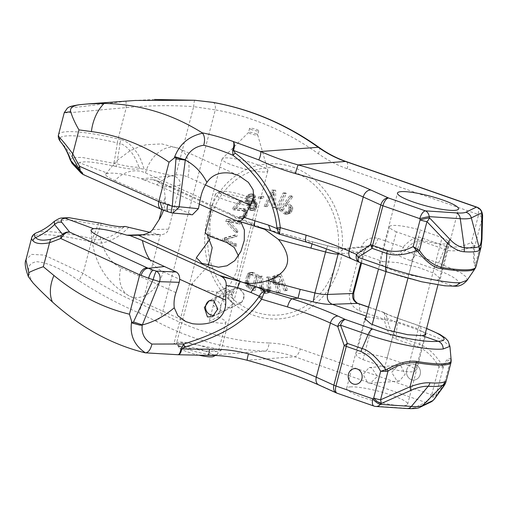 <?xml version="1.0" encoding="UTF-8"?>
<svg xmlns="http://www.w3.org/2000/svg" width="508" height="508" viewBox="0 0 508 508"><rect width="100%" height="100%" fill="white"/><g stroke="black" fill="none" stroke-linecap="round" stroke-linejoin="round"><path stroke-width="0.38" stroke-dasharray="2.54 1.91" d="M236.442 304.171A7.88 7.626 -115.9 0 0 243.84 294.697A7.88 7.626 -115.9 0 0 232.937 289.249A7.88 7.626 -115.9 0 0 236.442 304.171M209.417 300.66A7.88 7.626 64.1 0 1 220.688 305.924A7.88 7.626 64.1 0 1 214.541 315.309M406.743 369.843A7.88 6.985 -94.2 0 0 414.026 380.048A7.88 6.985 -94.2 0 0 420.16 374.523A7.88 6.985 -94.2 0 0 412.877 364.325A7.88 6.985 -94.2 0 0 406.743 369.843M249.879 197.796A18.129 3.01 -165.4 0 1 254.146 200.546A18.129 3.01 -165.4 0 1 243.973 201.193A18.129 3.01 -165.4 0 1 223.577 195.262A18.129 3.01 -165.4 0 1 219.564 191.535A18.129 3.01 -165.4 0 1 232.283 192.399A18.129 3.01 -165.4 0 1 249.879 197.796M220.51 198.05A21.279 3.531 14.6 0 0 242.83 204.718A21.279 3.531 14.6 0 0 256.54 204.902A21.279 3.531 14.6 0 0 256.394 204.248A21.279 3.531 14.6 0 0 251.377 201.022A21.279 3.531 14.6 0 0 230.727 194.691A21.279 3.531 14.6 0 0 215.798 193.675A21.279 3.531 14.6 0 0 215.354 194.177A21.279 3.531 14.6 0 0 220.51 198.05M217.938 317.151A21.279 3.531 -165.4 0 1 220.815 318.351A21.279 3.531 -165.4 0 1 225.977 322.231A21.279 3.531 -165.4 0 1 209.156 321.405L217.938 317.151L225.387 288.569L216.599 292.83L209.156 321.405M212.592 349.942A21.279 3.531 14.6 0 0 190.265 343.275A21.279 3.531 14.6 0 0 176.562 343.09A21.279 3.531 14.6 0 0 176.708 343.745A21.279 3.531 14.6 0 0 181.718 346.97A21.279 3.531 14.6 0 0 202.374 353.308A21.279 3.531 14.6 0 0 217.303 354.317A21.279 3.531 14.6 0 0 217.748 353.822A21.279 3.531 14.6 0 0 212.592 349.942M238.487 255.93L236.95 271.139L229.4 285.985L217.272 292.132L203.498 289.998A21.279 3.531 -165.4 0 1 197.193 287.553A21.279 3.531 -165.4 0 1 193.18 285.331L192.132 283.331L208.388 265.64M207.226 234.683L205.276 232.861M216.599 292.83A21.279 3.531 14.6 0 0 233.42 293.649A21.279 3.531 14.6 0 0 228.263 289.776A21.279 3.531 14.6 0 0 225.387 288.569M213.531 356.457A18.129 3.01 14.6 0 0 209.518 352.73A18.129 3.01 14.6 0 0 189.128 346.805A18.129 3.01 14.6 0 0 178.949 347.453A18.129 3.01 14.6 0 0 183.223 350.202A18.129 3.01 14.6 0 0 199.314 355.27M393.954 331.864L384.74 367.233A27.584 4.578 14.6 0 0 415.627 370.573A27.584 4.578 14.6 0 0 408.775 365.474L442.081 237.611A27.584 4.578 -165.4 0 1 448.932 242.716A27.584 4.578 -165.4 0 1 418.046 239.37L407.886 278.371M385.991 271.596L396.354 231.807L418.046 239.37M396.354 231.807A27.584 4.578 -165.4 0 1 389.503 226.701A27.584 4.578 -165.4 0 1 420.389 230.048L442.081 237.611M408.775 365.474L387.09 357.905L420.389 230.048M387.09 357.905A27.584 4.578 14.6 0 0 356.197 354.559A27.584 4.578 14.6 0 0 363.055 359.664L372.205 324.536M363.055 359.664L384.74 367.233M31.68 237.757A66.205 10.992 -165.4 0 1 91.249 241.992L83.083 273.336L44.247 255.06L31.566 254.375L25.933 259.817M477.037 207.207A7.88 3.41 -70.8 0 1 478.079 214.382L347.212 168.726A133.985 118.739 85.8 0 1 318.237 153.651A301.066 266.808 -94.2 0 0 215.284 109.868L162.211 313.62L142.069 304.705A408.445 400.19 160.2 0 1 83.083 273.336C80.88 276.701 79.591 279.209 79.235 280.861C61.525 268.846 47.371 262.465 36.773 261.715C27.261 263.157 25.971 270.186 32.925 282.804M70.225 159.957L72.72 157.601L81.89 157.391L116.611 163.824A7.88 0.845 -75.8 0 0 116.129 166.497C128.022 169.062 135.998 169.755 140.049 168.573L144.12 169.151L175.431 176.619C179.286 178.899 180.791 181.839 179.953 185.452L168.573 229.146C167.5 232.721 164.738 234.575 160.299 234.709L149.473 232.277M129.819 235.496L160.82 234.709L160.299 234.709L142.069 304.705C140.284 308.769 139.376 311.563 139.338 313.087C118.167 303.892 98.133 293.154 79.235 280.861M36.57 232.747A64.332 10.681 -165.4 0 1 92.31 238.747L95.04 239.401C98.552 240.125 102.419 239.662 106.648 238.017C112.446 235.534 114.802 234.785 123.254 227.527C118.783 228.327 111.239 227.552 100.622 225.196L69.132 219.824L54.286 221.367M101.327 223.323A7.88 0.819 103 0 0 100.622 225.196A63.049 7.036 103.5 0 1 95.04 239.401A4.731 0.527 -76.5 0 0 93.98 242.646C98.152 243.548 102.603 243.18 107.321 241.548C115.856 238.106 119.088 236.696 129.019 227.127M155.664 320.993A308.947 273.793 -94.2 0 0 265.163 351.123A7.88 3.632 -87.8 0 0 268.916 342.983A301.066 266.808 -94.2 0 1 162.211 313.62A7.88 3.181 -61.8 0 1 155.664 320.993L139.338 313.087M268.916 342.983A133.985 118.739 85.8 0 1 300.266 348.958A7.88 3.41 -70.8 0 1 294.665 356.743L247.345 360.21C234.956 356.934 221.691 355.314 207.55 355.34L177.959 354.736M144.875 352.743L178.003 354.736M180.003 346.805L205.657 351.053L216.643 351.345L221.018 350.628L214.763 348.355L189.281 343.338L178.543 342.297L174.06 343.319L180.003 346.805M143.758 179.851L156.94 184.887A49.651 34.004 95.5 0 1 187.827 177.013A29.159 20.688 114.4 0 0 178.702 148.412A29.159 20.688 114.4 0 0 173.926 147.149A29.159 20.688 114.4 0 0 145.523 172.942A49.651 34.004 -84.5 0 0 114.84 180.607C107.994 177.476 104.946 175.33 105.689 174.168L107.906 173.304C115.018 172.523 126.225 174.339 141.522 178.759L143.758 179.851L152.87 179.584L157.188 180.638L163.779 186.976L165.144 196.494A29.159 20.688 -65.6 0 1 163.468 210.204M209.868 239.3L210.166 204.711L228.225 212.801L240.881 221.869M280.264 234.448L271.374 230.734L266.04 229.14L312.699 241.802L270.637 230.594M156.94 184.887L199.339 204.089M240.284 221.691L235.433 220.237M105.689 174.168L105.321 174.034L105.689 174.168M161.76 209.512L165.144 196.494M213.023 102.375A7.88 3.562 -79.9 0 1 215.284 109.868L193.662 106.623L175.431 176.619M350.298 386.912A31.528 5.232 -165.4 0 1 385.286 393.129A31.528 5.232 -165.4 0 1 407.645 404.222A31.528 5.232 -165.4 0 1 403.974 405.638A31.528 5.232 -165.4 0 1 368.979 399.421A31.528 5.232 -165.4 0 1 346.627 388.328A31.528 5.232 -165.4 0 1 350.298 386.912M300.266 348.958L431.133 394.614A7.88 3.41 -70.8 0 1 425.533 402.4A7.88 7.626 -115.9 0 0 430.93 401.974M442.938 365.138C446.957 359.22 449.51 357.143 450.602 358.902A3.15 3.054 -33.7 0 1 450.533 360.121C448.755 359.194 446.361 361.486 443.363 366.998L438.918 367.043C434.01 357.886 427.463 351.295 419.278 347.256A7.88 3.41 -70.8 0 0 419.754 344.31A126.105 54.54 -70.8 0 1 420.929 330.867L397.447 322.675L387.604 318.516C388.353 326.65 391.243 332.518 396.272 336.118L419.754 344.31C427.558 347.199 435.121 354.254 442.443 365.487L442.938 365.138L443.363 366.998L435.877 395.757A7.88 1.308 14.6 0 0 431.959 393.77A7.88 2.87 -135.7 0 1 434.067 399.402M375.983 406.476A7.88 5.867 93.8 0 1 374.548 406.133A7.88 3.41 -70.8 0 1 373.913 406.051M365.83 317.583L368.516 316.954L366.205 316.147M367.811 382.905L370.465 383.235L377.349 376.384L371.729 367.862L369.183 367.525L363.08 374.421L367.811 382.905M425.336 333.305L416.23 328.212L400.526 322.834L368.516 316.954M400.825 365.735L405.194 374.174L399.313 381.121L396.907 380.771L391.643 372.396L398.297 365.392L400.825 365.735M358.178 303.447A7.88 3.41 -70.8 0 1 359.22 310.623C351.295 306.889 348.132 300.311 349.72 290.894A7.88 1.308 -165.4 0 1 353.708 293.148M481.133 246.774L481.647 240.659L475.348 264.833C474.224 261.398 474.04 255.245 474.79 246.361L473.596 247.44L473.431 246.52C460.204 251.174 450.571 252.082 444.519 249.257L421.03 241.065C415.1 240.919 409.861 244.075 405.314 250.527A7.88 2.756 41.4 0 0 403.035 247.104A7.88 3.41 -70.8 0 1 397.497 254.889C400.469 256.686 404.724 258.566 410.274 260.509L433.756 268.7A7.88 3.41 109.2 0 0 438.595 263.049A126.105 54.54 -70.8 0 1 444.519 249.257A7.88 3.41 109.2 0 0 445.586 246.266L422.104 238.074C417.151 235.814 410.801 238.824 403.035 247.104L378.041 238.385C369.659 236.43 363.874 239.884 360.699 248.749A7.88 1.308 -165.4 0 1 364.687 250.996A7.88 1.308 -165.4 0 1 363.766 251.352L360.788 262.801M445.586 246.266C454.33 248.133 462.934 246.825 471.405 242.335L474.459 245.256L473.431 246.52L471.405 242.335L478.365 215.614A7.88 1.308 -165.4 0 1 482.283 217.602A7.88 5.74 1.6 0 0 482.6 216.097M359.22 310.623L384.219 319.341A7.88 0.444 -10.4 0 0 387.604 318.516L384.461 312.763L382.6 312.083A7.88 3.41 -70.8 0 1 383.178 312.166A7.88 3.41 -70.8 0 1 384.219 319.341C387.369 333.4 390.411 336.296 395.796 339.065L419.278 347.256M415.411 364.661A7.88 6.985 85.8 0 1 420.402 373.113A7.88 6.985 85.8 0 1 414.026 380.048A7.88 6.985 85.8 0 1 411.493 379.705A7.88 6.985 85.8 0 1 406.495 371.253A7.88 6.985 85.8 0 1 412.877 364.325A7.88 6.985 85.8 0 1 415.411 364.661M378.041 238.385A7.88 3.41 -70.8 0 1 372.504 246.164L369.748 245.847L363.766 251.352L339.814 253.949M410.274 260.509A7.88 3.41 -70.8 0 0 415.112 254.857L405.314 250.527L400.418 254.635L397.497 254.889L372.504 246.164L346.704 248.958L343.96 248.634L338.284 253.346M382.937 261.595L397.656 262.598L418.287 267.367L434.13 273.317L440.341 278.676L436.613 280.321L401.536 273.526L385.674 267.646L379.33 262.782L382.937 261.595L346.704 248.958C342.443 249.003 336.118 247.968 327.736 245.84L312.687 241.891L306.8 242.113C324.714 247.879 340.055 253.581 352.838 259.22L360.191 262.477A7.88 5.601 -66.1 0 1 359.423 262.312M436.613 280.321L452.609 285.902A49.46 8.973 14.2 0 0 433.756 268.7M422.104 238.074A7.88 3.41 109.2 0 1 421.03 241.065A126.105 54.54 -70.8 0 0 415.112 254.857L438.595 263.049L460.972 272.84L466.344 277.038L467.112 280.283M454.958 286.252L452.609 285.902A49.46 7.449 15 0 1 387.693 272.072L360.191 262.477A7.88 3.41 -70.8 0 1 359.613 262.395M473.596 247.44C473.265 257.994 473.666 264.166 474.815 265.944A61.944 10.287 -165.4 0 1 475.018 268.694M279.438 234.15L306.419 242.094M114.84 180.607L192.399 214.776M168.097 211.804A7.88 2.489 107.5 0 0 168.491 211.83L162.477 209.633L83.268 174.568M116.129 166.497L113.398 165.887C82.715 159.76 84.398 162.477 81.191 162.128C79.635 162.439 79.165 162.693 79.775 162.897L107.906 173.304M120.815 139.611L118.085 138.957A4.731 0.527 -76.5 0 0 117.278 142.9L120.009 143.554A63.049 7.036 103.5 0 1 116.611 163.824C127.159 166.434 134.614 167.538 138.982 167.151C136.03 159.182 132.886 153.549 129.546 150.241C126.327 146.558 123.146 144.329 120.009 143.554A4.731 0.527 103.5 0 1 120.815 139.611C124.936 140.703 128.67 143.034 132.023 146.596C137.852 153.46 140.043 156.172 144.12 169.151M194.767 100.267C194.418 100.254 194.05 102.375 193.662 106.623A408.445 400.196 160.2 0 0 126.251 107.607L68.428 112.814L64.262 112.662M135.001 100.47L126.016 101.251L126.251 107.607L118.085 138.957A66.205 10.992 14.6 0 0 58.515 134.722M79.305 104.737C68.574 106.648 67.812 107.474 77.019 107.207L126.016 101.251M172.777 213.023L171.545 212.738A7.88 0.914 -74.3 0 1 171.393 212.789M82.633 174.225L84.557 174.936L76.416 166.179A41.84 6.325 15.1 0 1 79.775 162.897M60.585 141.764C63.075 144.164 66.904 149.098 72.085 156.566M138.982 167.151L140.049 168.573M236.43 220.637L242.399 222.294M236.899 220.815L236.233 220.548M482.403 214.116A7.88 0.629 -13 0 1 478.365 215.614L478.079 214.382A7.88 0.629 -13 0 0 482.117 212.884M481.971 239.154A7.88 5.74 1.6 0 1 481.647 240.659L482.283 217.602L474.79 246.361L474.459 245.256M445.96 381.845L444.233 384.296A7.88 7.15 -143.9 0 1 443.046 387.217M426.606 328.422L419.481 325.799A7.88 3.41 109.2 0 1 420.929 330.867L442.049 339.674L449.923 346.386M442.697 367.195L442.443 365.487L438.918 367.043L431.959 393.77L431.133 394.614A7.88 2.87 -135.7 0 1 433.134 400.38M241.675 302.533L244.519 294.704L239.141 288.43L234.474 288.5L231.451 292.887L232.537 298.469L237.033 302.59L241.675 302.533L231.229 307.594L232.715 305.74L232.747 303.892L233.998 300.806L231.267 292.246L229.508 291.744L226.663 292.284L222.675 298.717L225.743 306.184L227.349 307.289L231.229 307.594M225.793 221.488A140.5 57.499 116.7 0 1 226.574 219.45A149.054 15.558 -172.6 0 0 239.503 222.428A145.593 59.582 -63.3 0 0 238.893 223.958A149.2 15.519 7.4 0 1 227.571 221.374A149.2 47.079 -144.7 0 0 236.156 231.089A145.593 59.582 -63.3 0 0 236.036 231.413A145.593 59.582 116.7 0 0 235.591 232.613A149.054 46.99 35.3 0 1 233.528 230.372A149.054 46.99 35.3 0 1 225.793 221.488L227.736 221.348A136.29 55.778 -63.3 0 1 228.524 219.31A145.091 15.145 7.4 0 0 241.383 222.288A141.535 57.925 116.7 0 0 240.767 223.818A145.244 15.113 -172.6 0 1 229.508 221.234A145.244 45.828 35.3 0 0 238.03 230.95A141.535 57.925 116.7 0 0 237.471 232.48A145.091 45.745 -144.7 0 1 227.736 221.348M277.197 284.867A143.04 13.094 -14.3 0 1 281.261 283.629A149.708 67.989 73 0 0 284.283 290.773A140.5 12.859 -14.3 0 1 285.737 290.335A149.657 67.97 -107 0 1 279.254 274.326A145.593 13.329 165.7 0 0 273.495 276.079A145.929 29.337 152.7 0 0 272.44 276.784A147.872 56.223 124 0 0 271.888 278.098A148.984 65.246 107.1 0 0 271.704 279.679A149.663 69.228 89.5 0 0 271.869 280.772A149.663 67.97 73 0 0 272.396 282.137A148.99 62.027 57 0 0 273.037 283.089A147.631 50.965 40.5 0 0 274.282 284.232A144.78 24.206 14.7 0 0 275.501 284.626A149.409 68.885 92.2 0 0 276.689 293.103A140.5 12.859 -14.3 0 1 278.327 292.595A149.301 68.885 -88.3 0 1 277.197 284.867L279.102 284.728A138.906 12.713 -14.3 0 1 283.172 283.489L281.261 283.629M259.239 276.282A149.663 68.453 96.1 0 0 259.918 287.185A149.257 69.151 86.1 0 0 260.306 288.963A148.139 67.081 72.1 0 0 260.921 290.424A145.904 59.176 53.9 0 0 262.033 291.935A143.008 44.094 34.1 0 0 263.087 292.741A141.034 26.048 16.9 0 0 264.351 293.224A140.5 10.376 4 0 0 265.341 293.332A141.034 5.867 -8.8 0 1 266.541 293.116A143.008 26.289 -25.1 0 1 267.468 292.519A145.904 45.891 -43.5 0 1 268.338 291.217A148.139 59.099 -60.5 0 1 268.713 289.871A149.257 65.735 -74 0 1 268.815 288.138A149.663 68.453 -83.9 0 1 268.135 277.241L270.008 277.101A145.72 66.65 96.1 0 0 270.732 287.998A145.307 63.995 106 0 0 270.637 289.725A144.158 57.512 119.5 0 0 270.269 291.078A141.859 44.615 136.5 0 0 269.411 292.373A138.874 25.527 154.9 0 0 268.484 292.97A136.843 5.69 171.2 0 0 267.284 293.186A136.29 10.065 -176 0 1 266.294 293.084A136.843 25.273 -163.1 0 1 265.024 292.602A138.874 42.818 -145.9 0 1 263.976 291.789A141.859 57.537 -126.1 0 1 262.858 290.278A144.158 65.272 -107.9 0 1 262.236 288.823A145.307 67.316 -93.9 0 1 261.836 287.045A145.72 66.65 -83.9 0 1 261.112 276.142L259.239 276.282A145.593 10.751 4 0 0 260.699 276.441L262.572 276.308A145.771 66.669 96.1 0 0 263.296 287.204A145.301 67.278 83.7 0 0 263.665 288.633A143.694 63.17 65.2 0 0 264.249 289.738A140.595 49.581 41.9 0 0 265.055 290.519A137.858 28.867 20 0 0 266.071 290.976A137.084 10.122 4 0 0 267.062 291.084A137.858 9.474 -11.8 0 1 268.021 290.843A140.595 33.769 -32.4 0 1 268.7 290.22A143.694 53.346 -54.1 0 1 269.1 289.217A145.301 63.157 -71.6 0 1 269.227 287.839A145.771 66.669 -83.9 0 1 268.503 276.943A141.535 10.452 -176 0 0 270.008 277.101M268.135 277.241A145.593 10.751 4 0 1 266.63 277.082A149.714 68.472 96.1 0 0 267.31 287.979A149.257 64.872 108.4 0 0 267.176 289.357A147.695 54.826 125.9 0 0 266.77 290.36A144.678 34.754 147.6 0 0 266.09 290.982A142.018 9.76 168.2 0 0 265.132 291.23A141.268 10.433 -176 0 1 264.141 291.122A142.018 29.743 -160 0 1 263.125 290.665A144.678 51.022 -138.1 0 1 262.325 289.884A147.695 64.929 -114.8 0 1 261.741 288.773A149.257 69.113 -96.3 0 1 261.379 287.344A149.714 68.472 -83.9 0 1 260.699 276.441M257.213 275.736A145.593 33.928 -156.9 0 1 251.797 272.752A145.91 18.491 -170 0 1 250.59 272.44A147.015 2.794 173.7 0 0 249.517 272.574A148.488 25.47 156.4 0 0 248.26 273.342A149.46 43.028 140.7 0 0 247.447 274.352A149.746 53.842 128.3 0 0 246.774 275.806A149.644 59.925 119.1 0 0 245.485 280.543A149.212 64.408 109.6 0 0 245.294 282.245A148.063 67.786 95.7 0 0 245.415 283.756A145.802 66.91 76.9 0 0 245.986 285.515A142.913 58.858 55.6 0 0 246.717 286.639A140.983 45.796 36.9 0 0 247.752 287.579A140.5 32.741 23.1 0 0 253.174 290.563A149.644 59.925 -60.9 0 1 257.213 275.736L259.093 275.596A145.701 58.344 119.1 0 0 255.118 290.424A136.29 31.756 -156.9 0 1 249.695 287.439A136.792 44.437 -143.1 0 1 248.66 286.499A138.779 57.156 -124.4 0 1 247.923 285.369A141.751 65.056 -103.1 0 1 247.352 283.61A144.075 65.964 -84.3 0 1 247.225 282.105A145.256 62.706 -70.4 0 1 247.402 280.403A145.701 58.344 -60.9 0 1 248.672 275.673A145.809 52.426 -51.7 0 1 249.339 274.218A145.51 41.891 -39.3 0 1 250.139 273.202A144.513 24.79 -23.6 0 1 251.39 272.44A142.996 2.718 -6.3 0 1 252.463 272.307A141.865 17.977 10 0 0 253.67 272.612A141.535 32.982 23.1 0 0 254.565 273.107A141.535 32.982 23.1 0 0 259.093 275.596M235.147 234.912A149.054 10.706 167.9 0 0 222.491 238.531A140.5 64.732 92.6 0 0 222.447 240.767A149.054 24.682 14.5 0 0 234.925 246.075A145.593 67.081 -87.4 0 1 234.931 244.399A149.2 24.759 -165.4 0 1 224.009 239.763A149.2 10.77 -12.1 0 1 235.09 236.588A145.593 67.081 -87.4 0 1 235.147 234.912L237.026 234.772A141.535 65.215 92.6 0 0 236.963 236.449A145.244 10.484 167.9 0 0 225.946 239.624A145.244 24.105 14.6 0 0 236.811 244.265A141.535 65.215 92.6 0 0 236.798 245.936A145.091 24.028 -165.5 0 1 224.396 240.627A136.29 62.795 -87.4 0 1 224.441 238.392L222.491 238.531M227.806 163.29A23.647 3.924 14.6 0 0 252.609 170.694A23.647 3.924 14.6 0 0 267.837 170.904A23.647 3.924 14.6 0 0 267.824 170.504A23.647 3.924 14.6 0 0 262.109 166.592A23.647 3.924 14.6 0 0 238.366 159.391A23.647 3.924 14.6 0 0 222.282 158.642A23.647 3.924 14.6 0 0 222.072 158.979A23.647 3.924 14.6 0 0 227.806 163.29M232.747 303.892L226.295 309.988L219.38 311.15L212.668 304.552L217.1 296.92L223.298 296.107C228.035 296.983 231.184 299.58 232.747 303.892M256.527 134.004A4.731 0.787 14.6 0 0 251.784 132.569A4.731 0.787 14.6 0 0 248.564 132.417A4.731 0.787 14.6 0 0 248.526 132.486A4.731 0.787 14.6 0 0 249.669 133.344A4.731 0.787 14.6 0 0 254.629 134.83A4.731 0.787 14.6 0 0 257.677 134.868A4.731 0.787 14.6 0 0 257.677 134.791A4.731 0.787 14.6 0 0 256.527 134.004M250.736 129.242A4.731 0.787 14.6 0 0 255.702 130.727A4.731 0.787 14.6 0 0 258.743 130.766A4.731 0.787 14.6 0 0 257.6 129.902A4.731 0.787 14.6 0 0 252.641 128.422A4.731 0.787 14.6 0 0 249.593 128.384A4.731 0.787 14.6 0 0 250.736 129.242M277.19 209.423A149.746 63.214 -67.1 0 1 284.537 193.561A140.5 26.822 -162.3 0 1 283.134 192.97A149.746 63.214 112.9 0 0 275.787 208.832A145.593 27.794 17.7 0 0 277.19 209.423L279.063 209.283A141.535 27.019 -162.3 0 1 278.359 208.985A141.535 27.019 -162.3 0 1 277.66 208.693A145.802 61.551 -67.1 0 1 285.077 192.824A136.29 26.022 17.7 0 0 286.48 193.415A145.802 61.551 112.9 0 0 279.063 209.283M239.706 216.56A144.589 43.967 -41.8 0 0 238.862 217.545A149.72 42.608 30.4 0 0 239.763 218.37A148.457 13.011 5.5 0 0 241.179 218.611A146.983 10.033 -11.7 0 1 242.233 218.338A145.739 34.461 -31.9 0 1 243.624 217.221A145.593 44.272 -41.8 0 1 244.316 216.433A145.815 53.975 -53.8 0 1 245.18 214.998A147.015 65.329 -75.8 0 1 245.51 213.697A148.488 68.701 -97.5 0 1 245.478 211.887A149.727 60.109 -127.2 0 1 244.919 210.661A149.663 52.311 -138.7 0 1 244.558 210.147A149.219 42.462 -149.6 0 1 243.656 209.315A147.936 25.013 -165 0 1 242.767 208.94A146.469 8.623 -177.7 0 1 234.613 208.197A141.141 42.92 -41.8 0 1 239.484 202.692A149.663 52.311 -138.7 0 1 238.652 201.403A140.5 42.723 138.2 0 0 232.423 208.483A149.663 52.311 41.3 0 0 233.261 209.772A146.869 9.138 2.7 0 0 242.424 210.693A148.711 31.909 20.7 0 0 243.497 211.328A149.714 52.33 41.3 0 0 243.859 211.842A148.99 67.132 70.7 0 0 244.056 213.004A147.288 67.475 95.5 0 0 243.897 214.109A145.472 55.442 123.8 0 0 243.211 215.348A145.148 44.139 138.2 0 0 242.519 216.135A145.472 30.283 151.8 0 0 241.478 216.859A147.288 0.743 175.3 0 0 240.595 216.935A148.99 25.19 -165 0 1 239.706 216.56L241.598 216.421A145.028 24.517 15 0 0 242.481 216.802A143.275 0.724 -4.7 0 1 243.357 216.726A141.408 29.439 -28.2 0 1 244.405 215.995A141.078 42.901 -41.8 0 1 245.097 215.214A141.408 53.892 -56.2 0 1 245.783 213.97A143.275 65.64 -84.5 0 1 245.942 212.865A145.028 65.348 -109.3 0 1 245.751 211.703A145.771 50.952 -138.7 0 1 245.389 211.188A144.742 31.058 -159.3 0 1 244.323 210.56A142.85 8.884 -177.3 0 1 235.198 209.626A145.72 50.933 -138.7 0 1 234.372 208.337A136.29 41.446 -41.8 0 1 240.595 201.257A145.72 50.933 41.3 0 0 241.421 202.546A136.957 41.65 138.2 0 0 236.55 208.058A142.437 8.388 2.3 0 0 244.666 208.801A143.942 24.333 15 0 0 245.554 209.182A145.263 41.338 30.4 0 0 246.45 210.007A145.72 50.933 41.3 0 0 246.812 210.522A145.783 58.528 52.8 0 0 247.358 211.747A144.513 66.865 82.5 0 0 247.39 213.557A142.996 63.544 104.2 0 0 247.053 214.859A141.764 52.476 126.2 0 0 246.19 216.294A141.535 43.04 138.2 0 0 245.669 216.884A141.535 43.04 138.2 0 0 245.497 217.081A141.688 33.503 148.1 0 0 244.113 218.205A142.97 9.76 168.3 0 0 243.059 218.478A144.482 12.662 -174.5 0 1 241.649 218.237A145.783 41.485 -149.6 0 1 240.748 217.405A140.506 42.729 138.2 0 1 241.598 216.421M247.739 203.6A145.612 13.608 6.2 0 0 248.266 203.695A144.856 53.924 125.7 0 0 247.91 204.254A146.895 65.024 105 0 0 247.517 205.588A148.52 68.809 86.3 0 0 247.44 207.131A149.676 64.776 62.5 0 0 247.714 208.115A149.574 54.375 44.1 0 0 248.615 209.518A148.425 35.433 23.9 0 0 249.561 210.153A147.314 19.425 10.6 0 0 250.958 210.553A145.879 7.753 -10 0 1 252.165 210.299A145.593 24.079 -22.9 0 1 253.06 209.836A145.879 38.995 -36.2 0 1 254.083 208.921A147.314 58.109 -59.4 0 1 254.927 207.359A148.425 65.703 -75 0 1 255.321 206.026A149.574 69.164 -98.2 0 1 255.308 204.159A149.676 64.776 -117.5 0 1 255.035 203.175A148.52 50.889 -139.9 0 1 254.222 202.095A146.895 35.065 -156.1 0 1 253.276 201.46A144.856 13.538 -173.8 0 1 252.736 201.371A145.612 54.204 -54.3 0 1 253.105 200.806A146.882 61.506 -66.1 0 1 253.752 199.358A149.473 69.12 -98.2 0 1 253.784 197.485A149.663 64.77 -117.5 0 1 253.543 196.501A148.539 54 -135.9 0 1 252.679 195.091A145.853 34.817 -156.1 0 1 251.765 194.456A143.675 18.948 -169.4 0 1 250.4 194.05A141.008 7.499 170 0 0 249.199 194.304A140.5 23.235 157.1 0 0 247.86 195.002A141.008 37.687 143.8 0 0 246.825 195.917A143.675 56.674 120.6 0 0 245.955 197.479A145.853 64.567 105 0 0 245.529 198.812A148.539 68.688 81.8 0 0 245.491 200.692A149.663 64.77 62.5 0 0 245.739 201.676A149.473 54.337 44.1 0 0 246.602 203.079A146.882 26.416 16.3 0 0 247.739 203.6L249.644 203.46A142.856 25.692 -163.7 0 1 248.514 202.94A145.523 52.902 -135.9 0 1 247.663 201.536A145.72 63.062 -117.5 0 1 247.415 200.546A144.564 66.846 -98.2 0 1 247.459 198.672A141.802 62.77 -75 0 1 247.891 197.339A139.567 55.048 -59.4 0 1 248.768 195.77A136.817 36.57 -36.2 0 1 249.803 194.862A136.29 22.536 -22.9 0 1 251.143 194.164A136.817 7.277 -10 0 1 252.343 193.91A139.567 18.409 10.6 0 0 253.702 194.31A141.802 33.852 23.9 0 0 254.616 194.951A144.564 52.553 44.1 0 0 255.467 196.355A145.72 63.062 62.5 0 0 255.708 197.345A145.523 67.291 81.8 0 0 255.664 199.219A142.856 59.823 113.9 0 0 255.01 200.666A141.554 52.692 125.7 0 0 254.641 201.231A140.779 13.157 6.2 0 0 255.181 201.327A142.875 34.106 23.9 0 0 256.121 201.955A144.545 49.53 40.1 0 0 256.934 203.035A145.733 63.068 62.5 0 0 257.2 204.019A145.631 67.342 81.8 0 0 257.207 205.886A144.45 63.945 105 0 0 256.807 207.22A143.3 56.528 120.6 0 0 255.962 208.788A141.834 37.91 143.8 0 0 254.933 209.696A141.535 23.406 157.1 0 0 254.038 210.16A141.834 7.544 170 0 0 252.832 210.414A143.3 18.898 -169.4 0 1 251.441 210.014A144.45 34.48 -156.1 0 1 250.501 209.379A145.631 52.94 -135.9 0 1 249.599 207.975A145.733 63.068 -117.5 0 1 249.333 206.991A144.545 66.967 -93.7 0 1 249.415 205.448A142.875 63.246 -75 0 1 249.815 204.114A140.779 52.407 -54.3 0 1 250.171 203.556A141.554 13.227 -173.8 0 1 249.644 203.46M265.576 206.661A149.2 62.573 -66.3 0 1 272.231 192.424A149.2 68.878 80.4 0 0 272.485 207.543A145.593 11.906 4.8 0 0 273.99 207.728A149.054 68.815 -99.6 0 1 273.755 190.398A140.5 11.494 -175.2 0 1 271.786 190.151A149.054 62.535 113.7 0 0 264.116 206.47A145.593 11.906 4.8 0 0 265.576 206.661L267.449 206.521A141.535 11.576 -175.2 0 1 265.995 206.331A145.091 60.871 -66.3 0 1 273.729 190.005A136.29 11.144 4.8 0 0 275.704 190.259A145.091 66.986 80.4 0 0 275.863 207.588A141.535 11.576 -175.2 0 1 274.358 207.404A145.244 67.056 -99.6 0 1 274.168 192.284A145.244 60.916 113.7 0 0 267.449 206.521M261.791 198.164A149.739 69.044 -100.5 0 1 261.766 196.386A142.589 6.42 -9.1 0 0 258.356 197.021A149.733 69.044 79.5 0 0 258.375 198.799L260.286 198.66A145.79 67.227 -100.5 0 1 260.267 196.882A138.443 6.236 170.9 0 1 263.684 196.247A145.796 67.227 79.5 0 0 263.696 198.025L261.791 198.164A143.148 6.445 170.9 0 0 258.375 198.799M289.274 212.515A149.669 42.259 141.6 0 0 288.411 213.258A148.996 25.578 156.3 0 0 286.918 213.982A147.885 7.087 170.5 0 0 285.433 214.249A145.936 26.956 -163.1 0 1 284.169 213.766A145.593 41.358 -149.7 0 1 279.229 210.001A149.657 54.769 -53 0 1 289.7 195.955A140.5 39.916 30.3 0 0 290.925 196.894A149.708 54.788 127 0 0 286.118 203.181A143.04 40.634 30.3 0 0 289.846 206A143.345 52.432 44.6 0 0 290.665 207.086A145.885 66.859 76.3 0 0 290.843 208.604A147.612 67.818 94.1 0 0 290.595 210.268A148.977 63.443 111.6 0 0 290.144 211.322A149.657 54.769 127 0 0 289.274 212.515L291.16 212.382A145.726 41.142 141.6 0 0 290.297 213.119A145.034 24.892 156.3 0 0 288.798 213.843A143.897 6.896 170.5 0 0 287.306 214.116A141.891 26.213 -163.1 0 1 286.048 213.627A141.535 40.208 -149.7 0 1 284.899 212.769A141.535 40.208 -149.7 0 1 281.102 209.868A145.713 53.327 -53 0 1 291.649 195.809A136.29 38.716 30.3 0 0 292.868 196.748A145.764 53.346 127 0 0 288.03 203.041A138.906 39.459 30.3 0 0 291.751 205.861A139.224 50.927 44.6 0 0 292.576 206.946A141.84 65.005 76.3 0 0 292.748 208.464A143.612 65.983 94.1 0 0 292.494 210.134A145.015 61.76 111.6 0 0 292.043 211.182A145.713 53.327 127 0 0 291.16 212.382M237.471 232.48L235.591 232.613M236.156 231.089L238.03 230.95M227.571 221.374L229.508 221.234M238.893 223.958L240.767 223.818M239.503 222.428L241.383 222.288M226.574 219.45L228.524 219.31M286.48 193.415L284.537 193.561M283.134 192.97L285.077 192.824M275.787 208.832L277.66 208.693M232.423 208.483L234.372 208.337M235.198 209.626L233.261 209.772M242.424 210.693L244.323 210.56M243.497 211.328L245.389 211.188M243.859 211.842L245.751 211.703M244.056 213.004L245.942 212.865M243.897 214.109L245.783 213.97M243.218 215.348L245.097 215.214M242.519 216.135L244.405 215.995M241.478 216.859L243.357 216.726M240.595 216.935L242.481 216.802M238.862 217.545L240.748 217.405M239.763 218.37L241.649 218.237M241.179 218.611L243.059 218.478M242.233 218.338L244.113 218.205M243.624 217.221L245.497 217.081M244.316 216.433L246.19 216.294M245.18 214.998L247.053 214.859M245.51 213.697L247.39 213.557M245.478 211.887L247.358 211.747M244.919 210.661L246.812 210.522M244.558 210.147L246.45 210.007M243.656 209.315L245.554 209.182M242.767 208.94L244.666 208.801M234.613 208.197L236.55 208.058M239.484 202.692L241.421 202.546M238.652 201.403L240.595 201.257M250.171 203.556L248.266 203.695M254.457 208.058A141.567 40.932 -39.5 0 1 255.264 207.264A143.523 60.103 -66.1 0 1 255.886 205.816A145.009 66.732 -86.7 0 1 256.064 204.603A145.771 63.087 -117.5 0 1 255.886 203.943A144.215 44.285 -146.1 0 1 255.162 203.194A142.335 25.597 -163.7 0 1 254 202.679A140.018 3.632 173 0 0 253.016 202.819A139.465 23.063 157.1 0 0 252.12 203.283A140.018 40.481 140.5 0 0 251.314 204.076A142.335 59.601 113.9 0 0 250.692 205.524A144.215 66.364 93.3 0 0 250.52 206.737A145.771 63.087 62.5 0 0 250.698 207.397A145.009 44.526 33.9 0 0 251.416 208.147A143.523 25.813 16.3 0 0 252.578 208.661A141.567 3.677 -7 0 1 253.562 208.528A141.078 23.33 -22.9 0 1 254.457 208.058L252.578 208.197A145.148 24.003 157.1 0 0 251.682 208.661L253.562 208.528M250.406 196.386A137.738 39.821 140.5 0 0 249.593 197.18A139.395 51.886 125.7 0 0 248.863 198.304A143.243 65.449 96.5 0 0 248.514 199.968A145.764 63.081 62.5 0 0 248.755 200.952A144.374 41.777 31.1 0 0 249.752 201.917A141.18 13.195 6.2 0 0 250.8 202.108A139.713 3.626 -7 0 1 251.778 201.968A139.021 22.987 -22.9 0 1 252.673 201.505A139.713 40.392 -39.5 0 1 253.486 200.711A141.18 52.553 -54.3 0 1 254.216 199.587A144.374 65.964 -83.5 0 1 254.571 197.923A145.764 63.081 -117.5 0 1 254.324 196.939A143.243 41.453 -148.9 0 1 253.333 195.98A139.395 13.03 -173.8 0 1 252.273 195.79A137.738 3.575 173 0 0 251.295 195.923A136.957 22.65 157.1 0 0 250.406 196.386L248.469 196.532A141.141 23.343 -22.9 0 1 249.364 196.063L251.295 195.923M247.91 204.254L249.815 204.114M247.517 205.588L249.415 205.448M247.44 207.131L249.333 206.991M247.714 208.115L249.599 207.975M248.615 209.518L250.501 209.379M249.561 210.153L251.441 210.014M250.958 210.553L252.832 210.414M252.165 210.299L254.038 210.16M253.06 209.836L254.933 209.696M254.083 208.921L255.962 208.788M254.927 207.359L256.807 207.22M255.321 206.026L257.207 205.886M255.308 204.159L257.2 204.019M255.035 203.175L256.934 203.035M254.222 202.095L256.121 201.955M253.276 201.46L255.181 201.327M252.736 201.371L254.641 201.231M253.105 200.806L255.01 200.666M253.752 199.358L255.664 199.219M253.784 197.485L255.708 197.345M253.543 196.501L255.467 196.355M252.679 195.091L254.616 194.951M251.765 194.456L253.702 194.31M250.4 194.05L252.343 193.91M249.199 194.31L251.143 194.164M247.86 195.002L249.803 194.862M246.825 195.917L248.768 195.77M245.955 197.479L247.891 197.339M245.529 198.812L247.459 198.672M245.491 200.692L247.415 200.546M245.739 201.676L247.663 201.536M246.602 203.079L248.514 202.94M251.682 208.661A145.625 3.778 173 0 0 250.698 208.801A147.53 26.53 -163.7 0 1 249.53 208.286A148.971 45.745 -146.1 0 1 248.812 207.531A149.714 64.789 -117.5 0 1 248.628 206.877A148.196 68.193 -86.7 0 1 248.799 205.664A146.374 61.29 -66.1 0 1 249.415 204.216A144.113 41.669 -39.5 0 1 250.215 203.422A143.58 23.743 -22.9 0 1 251.111 202.959A144.113 3.74 -7 0 1 252.101 202.819A146.374 26.327 16.3 0 0 253.27 203.333A148.196 45.504 33.9 0 0 253.994 204.083A149.714 64.789 62.5 0 0 254.178 204.737A148.971 68.555 93.3 0 0 254 205.956A147.53 61.779 113.9 0 0 253.378 207.404L255.264 207.264M253.378 207.404A145.625 42.1 140.5 0 0 252.578 208.197M254 205.956L255.886 205.816M254.178 204.737L256.064 204.603M253.994 204.083L255.886 203.943M253.27 203.333L255.162 203.194M252.101 202.819L254 202.679M251.111 202.959L253.016 202.819M250.215 203.422L252.12 203.283M249.415 204.216L251.314 204.076M248.799 205.664L250.692 205.524M248.628 206.877L250.52 206.737M248.812 207.531L250.698 207.397M249.53 208.286L251.416 208.147M250.698 208.801L252.578 208.661M249.364 196.063A141.903 3.683 -7 0 1 250.342 195.929A143.51 13.411 6.2 0 0 251.403 196.12A147.257 42.615 31.1 0 0 252.4 197.085A149.708 64.789 62.5 0 0 252.647 198.069A148.355 67.786 96.5 0 0 252.305 199.727A145.244 54.064 125.7 0 0 251.574 200.851A143.821 41.58 140.5 0 0 250.761 201.644A143.148 23.673 157.1 0 0 249.873 202.108A143.821 3.734 173 0 0 248.895 202.248A145.244 13.576 -173.8 0 1 247.834 202.057A148.355 42.932 -148.9 0 1 246.837 201.092A149.708 64.789 -117.5 0 1 246.59 200.108A147.257 67.285 -83.5 0 1 246.932 198.444A143.51 53.423 -54.3 0 1 247.656 197.326L249.593 197.18M247.656 197.326A141.903 41.027 -39.5 0 1 248.469 196.532M246.932 198.444L248.863 198.304M246.59 200.108L248.514 199.968M246.837 201.092L248.755 200.952M247.834 202.057L249.752 201.917M248.895 202.248L250.8 202.108M249.873 202.108L251.778 201.968M250.761 201.644L252.673 201.505M251.574 200.851L253.486 200.711M252.305 199.727L254.216 199.587M252.647 198.069L254.571 197.923M252.4 197.085L254.324 196.939M251.403 196.12L253.333 195.98M250.342 195.929L252.273 195.79M274.168 192.284L272.231 192.424M272.485 207.543L274.358 207.404M273.99 207.728L275.863 207.588M273.755 190.398L275.704 190.259M271.786 190.151L273.729 190.005M264.116 206.47L265.995 206.331M263.684 196.247L261.766 196.386M260.286 198.66A139.021 6.261 -9.1 0 1 263.696 198.025M258.356 197.021L260.267 196.882M288.411 213.258L290.297 213.119M290.614 207.81A139.573 39.649 -149.7 0 1 286.683 204.838A145.764 53.346 127 0 0 283.394 209.315A141.078 40.081 30.3 0 0 287.331 212.293A141.986 16.77 9 0 0 288.176 212.465A144.31 16.294 -16.7 0 1 289.027 212.179A145.663 41.123 -38.4 0 1 289.89 211.442A145.764 53.346 -53 0 1 290.551 210.547A145.18 61.83 -68.4 0 1 291.001 209.493A143.116 66.307 -94.5 0 1 291.027 208.578A140.348 56.801 -126.3 0 1 290.614 207.81L288.715 207.95A144.437 58.452 53.7 0 0 289.122 208.718L291.027 208.578M290.144 211.322L292.043 211.182M290.595 210.268L292.494 210.134M290.843 208.604L292.748 208.464M290.665 207.086L292.576 206.946M289.846 206L291.751 205.861M286.118 203.181L288.03 203.041M290.925 196.894L292.868 196.748M289.7 195.955L291.649 195.809M279.229 210.001L281.102 209.868M284.169 213.766L286.048 213.627M285.433 214.249L287.306 214.116M286.918 213.982L288.798 213.843M289.122 208.718A147.13 68.167 85.5 0 0 289.103 209.633A149.136 63.513 111.6 0 0 288.658 210.687A149.708 54.788 127 0 0 288.004 211.582A149.606 42.24 141.6 0 0 287.141 212.319A148.292 16.745 163.3 0 0 286.29 212.604A146.031 17.247 -171 0 1 285.445 212.433A145.148 41.237 -149.7 0 1 281.515 209.455A149.708 54.788 -53 0 1 284.785 204.972L286.683 204.838M284.785 204.972A143.688 40.818 30.3 0 0 288.715 207.95M281.515 209.455L283.394 209.315M285.445 212.433L287.331 212.293M286.29 212.604L288.176 212.465M287.141 212.319L289.027 212.179M288.004 211.582L289.89 211.442M288.658 210.687L290.551 210.547M289.103 209.633L291.001 209.493M279.102 284.728A145.345 67.056 91.7 0 0 280.27 292.456A136.29 12.478 165.7 0 0 278.632 292.964A145.459 67.062 -87.8 0 1 277.406 284.486A140.697 23.527 -165.3 0 1 276.187 284.093A143.631 49.581 -139.5 0 1 274.936 282.95A145.028 60.376 -123 0 1 274.295 281.997A145.72 66.18 -107 0 1 273.755 280.638A145.72 67.405 -90.5 0 1 273.59 279.54A145.021 63.513 -72.9 0 1 273.768 277.959A143.878 54.705 -56 0 1 274.32 276.644A141.884 28.524 -27.3 0 1 275.368 275.939A141.535 12.954 -14.3 0 1 276.555 275.577A141.535 12.954 -14.3 0 1 281.127 274.187A145.713 66.173 73 0 0 287.68 290.195A136.29 12.478 165.7 0 0 286.226 290.633A145.764 66.199 -107 0 1 283.172 283.489M277.793 282.829A139.573 12.776 -14.3 0 1 282.34 281.445A145.764 66.199 -107 0 1 280.327 276.333A141.078 12.916 165.7 0 0 275.781 277.717A141.973 37.205 144.5 0 0 275.203 278.276A144.297 59.734 115.4 0 0 274.999 279.102A145.656 67.373 89.5 0 0 275.158 280.2A145.771 66.205 73 0 0 275.565 281.222A145.193 60.446 57 0 0 276.206 282.175A143.142 43.097 33 0 0 276.949 282.708A140.367 13.138 6.2 0 0 277.793 282.829L275.895 282.969A144.456 13.519 -173.8 0 1 275.05 282.848L276.949 282.708M286.226 290.633L284.283 290.773M287.68 290.195L285.737 290.335M281.127 274.187L279.254 274.326M275.368 275.939L273.495 276.079M274.32 276.644L272.44 276.784M273.768 277.959L271.888 278.098M273.59 279.54L271.704 279.679M273.755 280.638L271.869 280.772M274.295 281.997L272.396 282.137M274.936 282.95L273.037 283.089M276.187 284.093L274.282 284.232M277.406 284.486L275.501 284.626M278.632 292.964L276.689 293.103M280.27 292.456L278.327 292.595M275.05 282.848A147.149 44.304 -147 0 1 274.307 282.315A149.149 62.09 -123 0 1 273.672 281.362A149.714 67.996 -107 0 1 273.272 280.34A149.606 69.202 -90.5 0 1 273.114 279.241A148.279 61.385 -64.6 0 1 273.323 278.416A146.018 38.265 -35.5 0 1 273.901 277.857A145.148 13.284 -14.3 0 1 278.441 276.473A149.708 67.989 73 0 0 280.435 281.584L282.34 281.445M280.435 281.584A143.688 13.151 165.7 0 0 275.895 282.969M278.441 276.473L280.327 276.333M273.901 277.857L275.781 277.717M273.323 278.416L275.203 278.276M273.114 279.241L274.999 279.102M273.272 280.34L275.158 280.2M273.672 281.362L275.565 281.222M274.307 282.315L276.206 282.175M261.836 287.045L259.918 287.185M262.572 276.308A141.535 10.452 -176 0 1 261.112 276.142M260.306 288.963L262.236 288.823M260.921 290.424L262.858 290.278M262.033 291.935L263.976 291.789M263.087 292.741L265.024 292.602M264.351 293.224L266.294 293.084M265.341 293.332L267.284 293.186M266.541 293.116L268.484 292.97M267.468 292.519L269.411 292.373M268.338 291.217L270.269 291.078M268.713 289.871L270.637 289.725M268.815 288.138L270.732 287.998M266.63 277.082L268.503 276.943M267.31 287.979L269.227 287.839M267.176 289.357L269.1 289.217M266.77 290.36L268.7 290.22M266.09 290.982L268.021 290.843M265.132 291.224L267.062 291.084M264.141 291.122L266.071 290.976M263.125 290.665L265.055 290.519M262.325 289.884L264.249 289.738M261.741 288.773L263.665 288.633M261.379 287.344L263.296 287.204M253.67 272.612L251.797 272.752M257.156 276.752A140.989 32.855 -156.9 0 1 253.105 274.511A141.522 14.186 -173.1 0 1 252.127 274.326A143.262 11.76 166.7 0 0 251.276 274.58A145.034 35.833 146.6 0 0 250.565 275.279A145.752 50.749 130.5 0 0 249.987 276.422A145.758 58.363 119.1 0 0 248.717 281.153A145.256 63.583 107.2 0 0 248.622 282.537A143.612 66.465 88.8 0 0 248.825 283.731A140.494 61.392 64.1 0 0 249.333 284.734A137.801 47.365 40.3 0 0 250.146 285.547A137.084 31.947 23.1 0 0 254.197 287.788A145.758 58.363 -60.9 0 1 257.156 276.752L255.276 276.885A149.695 59.944 119.1 0 0 252.266 287.934L254.197 287.788M250.59 272.44L252.463 272.307M249.517 272.574L251.39 272.44M248.26 273.342L250.139 273.202M247.447 274.352L249.339 274.218M246.774 275.806L248.672 275.673M245.485 280.543L247.402 280.403M245.294 282.245L247.225 282.105M245.415 283.756L247.352 283.61M245.986 285.515L247.923 285.369M246.717 286.639L248.66 286.499M247.752 287.579L249.695 287.439M253.174 290.563L255.118 290.424M252.266 287.934A141.268 32.918 -156.9 0 1 248.215 285.693A141.961 48.8 -139.7 0 1 247.402 284.88A144.577 63.176 -115.9 0 1 246.894 283.87A147.612 68.313 -91.2 0 1 246.697 282.677A149.206 65.316 -72.8 0 1 246.799 281.292A149.695 59.944 -60.9 0 1 248.094 276.562A149.695 52.121 -49.5 0 1 248.672 275.419A148.996 36.811 -33.4 0 1 249.39 274.72A147.269 12.084 -13.3 0 1 250.241 274.466A145.58 14.592 6.9 0 0 251.225 274.644L253.105 274.511M251.225 274.644A145.059 33.801 23.1 0 0 255.276 276.885M250.241 274.466L252.127 274.326M249.39 274.72L251.276 274.58M248.672 275.419L250.565 275.279M248.094 276.562L249.987 276.422M246.799 281.292L248.717 281.153M246.697 282.677L248.622 282.537M246.894 283.87L248.825 283.731M247.402 284.88L249.333 284.734M248.215 285.693L250.146 285.547M224.441 238.392A145.091 10.42 -12.1 0 1 237.026 234.772M235.09 236.588L236.963 236.449M222.447 240.767L224.396 240.627M234.925 246.075L236.798 245.936M234.931 244.399L236.811 244.265M224.009 239.763L225.946 239.624M123.254 227.527L124.981 226.416M203.498 289.998L193.18 285.331M216.821 238.855L206.502 234.182M100.197 236.804A49.651 34.004 -84.5 0 0 120.841 267.71A29.159 20.688 114.4 0 0 129.965 296.31A29.159 20.688 114.4 0 0 134.741 297.574A29.159 20.688 114.4 0 0 163.144 271.78A49.651 34.004 95.5 0 1 149.72 259.601M163.144 271.78L179.718 279.286M157.81 234.372L142.983 234.747M152.686 229.546L168.573 229.146M98.609 222.65A7.88 0.819 -77 0 0 97.885 224.568A63.049 7.036 -76.5 0 1 92.31 238.747A4.731 0.527 -76.5 0 0 91.249 241.992L93.98 242.646M247.231 360.293A7.88 0.552 -74.7 0 0 247.345 360.21A118.224 19.628 -165.4 0 1 320.059 385.293L337.649 393.255L374.548 406.133L405.581 408.191A39.44 6.547 14.6 0 0 415.011 407.499L425.533 402.4L294.665 356.743A126.105 111.754 -94.2 0 0 265.163 351.123L207.55 355.34M256.203 226.371L152.87 179.584M312.058 243.935L312.699 241.802L327.685 245.739L326.46 248.907M205.353 184.95L187.827 177.013M179.953 185.452L163.779 186.976M141.522 178.759L173.069 175.787M320.059 385.293A7.88 5.594 -65.6 0 1 318.77 384.956M420.408 407.073A7.88 7.626 64.1 0 1 415.011 407.499M407.016 408.534A7.88 5.867 93.8 0 1 405.581 408.191M337.007 393.179A7.88 3.41 109.2 0 0 337.649 393.255A7.88 5.594 -65.6 0 1 336.804 393.09M395.796 339.065A7.88 3.41 -70.8 0 0 396.272 336.118A126.105 54.54 -70.8 0 1 397.447 322.675A7.88 3.41 109.2 0 0 395.999 317.608L419.481 325.799A7.88 3.41 109.2 0 0 418.903 325.717L395.421 317.525C389.871 315.582 385.597 313.766 382.6 312.083L368.541 307.181M418.903 325.717A49.46 7.449 -165 0 1 426.574 328.555M349.72 290.894L360.699 248.749M339.763 264.433A77.718 68.878 85.8 0 1 254.286 315.512A77.718 68.878 85.8 0 1 207.442 218.269A77.718 68.878 85.8 0 1 292.919 167.183A77.718 68.878 85.8 0 1 339.763 264.433M327.736 245.84L327.685 245.739C335.547 247.688 341.122 248.641 344.418 248.602M387.121 271.99A7.88 3.41 109.2 0 0 387.693 272.072M347.212 168.726A7.88 3.41 109.2 0 0 346.17 161.55M318.237 153.651A7.88 2.94 125.5 0 0 319.17 147.504M352.838 259.22A7.88 5.601 -66.1 0 1 351.669 258.902M200.603 197.885L145.523 172.942M179.572 209.429L162.446 209.804M168.491 211.83A15.761 2.324 14.7 0 0 171.545 212.738L191.275 214.478M161.309 209.315A7.88 5.601 114 0 0 162.477 209.633M72.676 164.02A7.88 7.569 137.1 0 0 76.416 166.179M60.344 141.484A64.332 10.681 14.6 0 1 117.278 142.9A63.049 7.036 103.5 0 1 113.887 163.138A7.88 0.845 -75.8 0 0 113.398 165.887M475.894 266.929A62.192 10.325 -165.4 0 0 475.348 264.833A3.15 3.054 -33.7 0 1 474.815 265.944M451.072 362.21A62.192 10.325 14.6 0 0 450.533 360.121L444.233 384.296L435.877 395.757A7.88 7.15 -143.9 0 1 434.683 398.678M451.174 360.248A61.944 10.287 14.6 0 0 450.602 358.902M368.567 307.073L383.178 312.166A7.88 7.88 0 0 1 384.461 312.75C386.861 314.115 390.703 315.735 395.999 317.608A7.88 3.41 109.2 0 0 395.421 317.525M232.537 298.469A73.831 65.43 85.8 0 1 210.274 219.456A73.831 65.43 85.8 0 1 291.484 170.923A73.831 65.43 85.8 0 1 335.985 263.315A73.831 65.43 85.8 0 1 237.884 302.863M175.914 292.646L120.841 267.71M239.814 303.428L216.662 314.655M232.937 289.249L209.785 300.469M399.313 381.121L370.465 383.235M398.297 365.392L369.183 367.525M254.146 200.546L256.394 204.248M219.564 191.535L215.798 193.675M215.354 194.177L211.353 209.525M192.126 283.331L176.562 343.09M256.54 204.902L233.42 293.649M225.977 322.231L217.748 353.822M215.182 355.524L217.303 354.317M178.949 347.453L176.708 343.745M226.67 242.487L205.435 232.874M448.932 242.716L437.947 284.893M424.815 335.293L415.627 370.573M389.503 226.701L378.492 268.98M365.208 319.983L356.197 354.559M185.699 321.545L129.965 296.31C105.588 283.064 92.627 261.068 91.084 230.321M157.188 180.638L210.401 204.73M228.225 212.801L264.763 229.343M105.715 174.117L116.567 160.826L129.997 150.8L139.992 146.399L146.463 144.697L161.817 143.904L178.702 148.412L238.69 175.578M346.627 388.328L364.788 318.599M407.645 404.222L425.806 334.493M361.544 263.068L364.687 250.996C365.792 247.656 367.481 245.942 369.748 245.847L343.948 248.641M379.33 262.782L397.491 193.053M440.341 278.676L458.508 208.947M154.546 99.466L136.055 100.4M88.614 103.867L87.827 103.924M234.779 220.021L242.691 222.377M234.474 288.5L226.67 292.284M267.837 170.904L233.998 300.806M232.715 305.74L221.018 350.628M226.295 309.988L212.554 316.643M217.1 296.926L209.074 300.812M222.072 158.979L210.166 204.711M196.374 257.658L174.06 343.319M248.564 132.417L222.282 158.642M257.677 134.791L267.824 170.504M258.743 130.766L257.677 134.868M249.593 128.384L248.526 132.486"/><path stroke-width="0.76" d="M214.541 315.309A7.88 7.626 64.1 0 1 209.417 300.66M361.893 378.79A7.88 6.985 85.8 0 1 355.759 384.308A7.88 6.985 85.8 0 1 348.475 374.11A7.88 6.985 85.8 0 1 354.609 368.592A7.88 6.985 85.8 0 1 361.893 378.79M208.388 265.64L212.192 247.637L207.226 234.683M205.276 232.861L206.502 234.182A21.279 3.531 14.6 0 0 210.515 236.411A21.279 3.531 14.6 0 0 216.821 238.855L226.67 242.487L234.271 247.504L238.487 255.93M199.314 355.27A18.129 3.01 14.6 0 0 213.531 356.457L215.182 355.524M407.886 278.371L393.954 331.864M372.205 324.536L385.991 271.596M28.734 272.65C32.429 270.751 37.287 268.776 43.32 266.719L49.555 242.773C41.154 244.348 35.604 243.7 32.906 240.824A66.205 10.992 -165.4 0 1 31.68 237.757L25.933 259.817L28.734 272.65L28.416 276.739L32.925 282.804C38.659 288.963 45.161 295.358 52.426 301.993A39.408 26.054 -50.4 0 1 53.924 275.488L43.32 266.719M336.804 393.09A7.88 5.594 -65.6 0 1 336.353 392.919L318.77 384.956C299.663 376.39 275.819 368.167 247.231 360.293A7.88 0.552 -74.7 0 1 248.437 353.809C235.49 350.482 222.51 348.958 209.493 349.244L181.769 348.977C181.007 352.914 179.667 354.825 177.736 354.698C179.191 354.806 180.232 352.882 180.873 348.939L183.801 343.98L151.93 344.075C144.501 339.769 141.262 333.496 142.227 325.241L159.62 281.673L148.603 278.244L139.706 274.841A7.88 5.588 -65.3 0 1 147.307 267.875L69.66 232.131C67.38 231.972 65.335 232.924 63.519 234.988L60.744 238.493L49.555 242.773L50.54 239.3C43.009 240.856 38.03 240.29 35.617 237.611A4.731 4.528 138.3 0 0 32.906 240.824M179.21 282.321L175.914 292.646C174.225 297.72 173.673 302.755 174.263 307.765A89.681 63.633 -65.6 0 1 142.367 324.917L133.496 321.926L153.175 279.629A7.88 0.908 -74.2 0 1 156.343 271.107C159.715 273.221 160.807 276.746 159.62 281.673L179.21 282.321C180.34 277.482 179.362 274.041 176.289 272.002L100.197 236.804C93.339 233.54 90.335 231.216 91.186 229.826L93.485 228.657L65.354 218.249L68.612 217.627L101.327 223.323C113.284 226.181 121.171 227.209 124.981 226.416L149.473 232.277M91.091 230.435L91.249 229.724M147.307 267.875L153.295 270.18A7.88 2.477 -71.9 0 0 148.603 278.244M163.468 210.204A29.159 20.688 -65.6 0 1 159.144 219.551L152.686 229.546C149.828 233.794 140.183 235.629 138.373 235.236L129.261 235.509L126.829 235.16C111.468 230.537 100.355 228.371 93.485 228.657M129.819 235.496L142.437 240.544L219.646 275.501L241.706 282.029L138.373 235.236M179.718 279.286L225.711 300.107L226.162 285.369C226.447 281.902 225.152 279.102 222.269 276.974L219.646 275.501M68.612 217.627C59.588 218.37 61.455 216.948 54.28 221.374L54.572 224.523L62.624 234.429L61.106 235.496L50.54 239.3M54.286 221.374C48.501 226.657 42.596 230.448 36.57 232.747A64.332 10.681 -165.4 0 0 35.617 237.611A63.049 60.331 -41.7 0 0 54.572 224.523A7.88 7.537 -38.8 0 1 61.785 222.339L69.66 232.131C67.018 231.724 64.668 232.493 62.624 234.429L63.519 234.988M61.106 235.496L60.744 238.493L139.706 274.841L129.451 314.204A355.403 243.389 95.5 0 1 53.924 275.488M151.93 344.075C150.603 349.58 148.431 352.501 145.428 352.844L144.875 352.743C111.722 344.551 80.899 327.635 52.426 301.993M178.003 354.736L145.428 352.844C134.493 345.535 129.838 335.528 131.464 322.815L131.686 321.5L129.451 314.204M142.227 325.241L139.649 325.076L131.464 322.815M226.162 285.369L237.573 287.591L251.022 292.544L259.29 296.202L258.896 296.907C241.033 322.231 215.151 334.22 183.801 343.98L184.677 347.072L181.769 348.977L180.873 348.939M174.263 307.765L177.952 315.855L185.852 321.615L192.532 323.736C214.281 326.257 226.854 316.909 225.711 300.107M221.621 276.638L233.807 279.724M434.067 399.402A7.88 2.87 -135.7 0 1 433.959 399.536A7.88 7.88 0 0 0 434.683 398.678L443.04 387.217C444.621 385.058 445.599 383.242 445.98 381.756L444.805 381.73A62.192 10.325 -165.4 0 1 429.927 382.816C424.961 382.422 418.319 383.75 409.994 386.804L380.549 399.802L388.042 371.05L386.055 371.342L385.801 369.634C376.326 357.06 368.414 350.025 362.083 348.532L347.351 343.395L340.5 325.145L368.002 334.74A126.105 54.54 -70.8 0 1 362.083 348.532A7.88 3.41 109.2 0 0 361.01 351.523L346.285 346.386L335.966 386.004A7.88 3.41 109.2 0 0 337.007 393.179A7.88 7.88 0 0 1 336.353 392.919A7.88 5.594 -65.6 0 1 333.889 385.185L344.208 345.567L347.351 343.395A7.88 3.41 109.2 0 0 346.285 346.386A7.88 1.308 -165.4 0 1 344.208 345.567L337.725 326.46A7.88 5.582 -65.2 0 1 345.338 319.494L338.017 316.109C325.298 310.248 309.969 304.476 292.036 298.799L265.817 290.982L256.718 286.995L241.706 282.029M360.788 262.801L352.787 293.503C352.038 298.209 353.638 301.498 357.6 303.365A7.88 3.41 -70.8 0 1 358.178 303.447C357.289 303.797 353.72 299.701 353.892 298.647L353.708 293.148A7.88 1.308 -165.4 0 1 352.787 293.503L327.539 294.45C324.682 294.729 320.472 294.234 314.903 292.957L325.577 251.981L310.928 248.126A315.258 52.343 -165.4 0 1 278.422 239.42C293.58 258.299 289.998 272.047 267.678 280.657L300.184 289.357L298.037 298.152L313.144 301.86C321.564 303.828 327.946 304.648 332.289 304.311L366.205 316.147M243.554 282.524C249.403 284.143 257.448 283.521 267.678 280.657M278.422 239.427L264.763 229.343L240.284 221.691M240.881 221.869L244.392 230.029L244.259 240.563L240.875 251.504L234.753 260.674L226.981 265.792L218.383 267.227L201.771 263.233L196.374 257.658L209.868 239.3M313.144 301.86L314.903 292.957L300.184 289.357M176.117 157.55L174.276 157.988L174.746 156.654L182.861 159.182L176.117 157.55L175.971 158.858L185.299 160.09L185.337 159.734C188.684 151.441 194.812 146.609 203.721 145.244C212.89 147.568 222.637 150.908 232.962 155.264C256.997 173.819 273.672 197.041 276.911 227.749L276.917 228.53L268.58 225.12L270.637 230.594L258.039 226.911M268.58 225.12L243.884 217.341L250.393 205.34L253.809 196.983L253.098 189.744L248.387 182.353L238.69 175.578L231.712 173.317C220.523 171.552 212.255 174.574 206.921 182.391C203.727 187.382 201.619 192.545 200.603 197.885L198.387 208.699L192.399 214.776M199.339 204.089L234.144 219.843L248.304 224.066M235.433 220.237L234.144 219.843M236.899 220.815C240.265 221.393 242.589 220.231 243.884 217.341M159.144 219.551L161.76 209.512M262.338 297.307L259.29 296.202C261.048 292.843 263.227 291.103 265.817 290.982C264.706 291.656 263.544 293.764 262.338 297.307L261.62 299.225C242.849 325.685 216.808 337.369 184.677 347.072M258.896 296.907L261.62 299.225L287.464 306.908C304.216 312.204 318.529 317.589 330.41 323.069A7.88 5.582 -65.2 0 1 338.017 316.109M431.978 401.352A7.88 7.626 -115.9 0 0 432.943 400.539A7.88 2.87 -135.7 0 0 433.134 400.38A7.88 7.88 0 0 1 430.93 401.974A7.88 7.626 -115.9 0 0 431.978 401.352M433.134 400.38L433.959 399.536A7.88 2.87 -135.7 0 1 433.769 399.694L432.943 400.539L422.421 405.638A7.88 7.626 64.1 0 1 420.408 407.073C418.592 408.369 414.128 408.857 407.016 408.534L375.983 406.476A7.88 5.867 93.8 0 0 380.327 404.387A7.88 2.87 -135.7 0 1 372.866 398.875A7.88 3.41 -70.8 0 0 373.913 406.051A7.88 7.88 0 0 0 375.983 406.476M361.01 351.523C369.195 355.556 375.742 362.153 380.651 371.31L373.691 398.031A7.88 1.308 -165.4 0 0 380.549 399.802A7.88 2.318 66.2 0 1 381.146 403.543A7.88 2.87 -135.7 0 1 373.691 398.031L372.866 398.875L335.966 386.004A7.88 1.308 -165.4 0 1 333.889 385.185L316.3 377.222L330.41 323.069L337.725 326.46L340.5 325.145A7.88 3.41 -70.8 0 1 345.338 319.494L372.84 329.089A49.46 8.979 -165.8 0 0 438.188 341.262L422.192 335.68L407.48 334.677L386.848 329.908L371.005 323.958L364.795 318.599L365.83 317.583M353.225 383.972A7.88 6.985 -94.2 0 0 355.759 384.308A7.88 6.985 -94.2 0 0 362.134 377.38A7.88 6.985 -94.2 0 0 357.143 368.929A7.88 6.985 -94.2 0 0 354.609 368.592A7.88 6.985 -94.2 0 0 348.228 375.52A7.88 6.985 -94.2 0 0 353.225 383.972M422.192 335.68L425.799 334.493L425.336 333.305M338.284 253.346L327.539 294.45C326.746 299.161 328.333 302.444 332.289 304.311L357.6 303.365L368.541 307.181M326.46 248.907L325.577 251.981C331.108 253.409 335.261 254.127 338.036 254.14L339.814 253.949M251.022 292.544C252.571 289.147 254.47 287.293 256.718 286.995L298.037 298.152L292.036 298.799C290.322 299.663 288.798 302.368 287.464 306.908M401.161 191.637A31.528 5.232 14.6 0 0 397.491 193.053A31.528 5.232 14.6 0 0 419.843 204.146A31.528 5.232 14.6 0 0 454.838 210.363A31.528 5.232 14.6 0 0 458.508 208.947A31.528 5.232 14.6 0 0 436.15 197.853A31.528 5.232 14.6 0 0 401.161 191.637M475.018 268.694L475.894 266.929A62.192 10.325 -165.4 0 1 441.115 267.341A3.15 1.429 99.7 0 1 440.709 268.44A61.944 10.287 -165.4 0 0 475.018 268.694L467.106 280.289L460.483 282.702L455.32 286.226L444.754 285.788L421.627 281.769L387.121 271.99L359.613 262.395A7.88 3.41 -70.8 0 1 358.165 257.327L372.116 248.342L370.516 244.577L356.495 254.4L358.165 257.327L385.667 266.922A7.88 3.41 109.2 0 0 387.121 271.99M460.483 282.702C447.25 283.597 411.321 276.015 385.667 266.922A126.105 54.54 -70.8 0 0 386.842 253.479C394.621 256.096 404.603 255.162 416.789 250.666L417.76 251.53C426.987 262.522 434.638 268.161 440.709 268.44M477.037 207.207A7.88 7.88 0 0 1 482.117 212.884A7.88 0.629 -13 0 0 481.844 212.789L481.501 237.077C481.387 242.36 480.536 245.535 478.93 246.602A7.88 7.626 64.1 0 1 478.949 250.654A62.192 10.325 -165.4 0 1 464.071 251.746A7.88 5.867 -86.2 0 0 464.312 247.669L460.261 218.694A46.266 7.683 14.6 0 0 471.329 217.888L481.844 212.789A7.88 7.626 -115.9 0 0 476.396 207.131A7.88 3.41 -70.8 0 1 477.037 207.207L346.17 161.55A7.88 3.41 109.2 0 0 345.529 161.474L298.209 164.935C285.89 161.525 273.368 157.048 260.648 151.498C261.118 153.352 260.509 156.153 258.813 159.912C270.345 165.329 282.531 169.888 295.383 173.577A7.88 0.552 -74.7 0 1 298.209 164.935A118.224 19.628 14.6 0 1 370.923 190.024A7.88 5.594 114.4 0 0 363.245 196.996L349.142 251.149C337.204 245.885 322.872 240.563 306.153 235.179L280.264 227.641L279.978 229.584C279.4 232.893 279.591 234.512 280.549 234.436M174.746 156.654C179.73 144.005 189.027 136.182 202.641 133.198L202.165 132.804C211.62 134.684 221.99 137.585 233.274 141.51C234.264 143.358 234.055 146.253 232.639 150.19L232.962 155.264L235.204 153.099C259.906 172.047 276.828 195.326 280.264 227.641L276.911 227.749M235.204 153.099L233.477 150.463L258.813 159.912M279.978 229.584L276.917 228.53L279.425 234.144L306.419 242.094C324.117 247.79 339.204 253.397 351.669 258.902L351.669 258.902A7.88 5.601 -66.1 0 1 349.142 251.149L356.495 254.4A7.88 5.601 -66.1 0 0 359.023 262.16A7.88 7.88 0 0 0 359.613 262.395M135.001 100.47L194.767 100.267L154.546 99.466M79.305 104.737L78.759 104.8C68.015 106.604 69.799 106.902 67.424 108.071L64.262 112.662L70.669 111.639C69.748 108.096 72.631 105.797 79.305 104.737L87.827 103.924L104.146 103.429A39.408 28.708 97.6 0 0 91.415 131.566A355.403 243.389 95.5 0 1 169.05 162.198L158.794 201.562A7.88 5.601 114 0 0 161.303 209.315L161.303 209.315A7.88 5.601 114 0 0 161.309 209.315M202.165 132.804C171.914 113.843 139.236 104.051 104.146 103.429M232.639 150.19L233.477 150.463C234.779 146.488 234.709 143.504 233.274 141.51L260.648 151.498L318.256 147.282A126.105 111.754 -94.2 0 0 345.529 161.474L476.396 207.131L465.88 212.23A39.44 6.547 -165.4 0 1 456.444 212.916L425.412 210.858A7.88 5.867 93.8 0 1 428.974 215.398A7.88 5.867 93.8 0 1 429.228 216.637L460.261 218.694A7.88 5.867 -86.2 0 0 456.444 212.916M194.767 100.267L212.611 102.356A7.88 3.562 -79.9 0 1 213.023 102.375L194.723 100.241M70.669 111.639C72.403 117.297 75.171 123.381 78.962 129.896L91.415 131.566M174.276 157.988L169.05 162.198M202.641 133.198C204.737 136.347 205.099 140.36 203.721 145.244M182.861 159.182L185.337 159.734M167.716 204.857A7.88 2.489 107.5 0 0 168.097 211.804L171.393 212.789A7.88 0.914 -74.3 0 1 172.295 206.223L160.153 202.152L79.553 166.281L80.251 170.732L83.261 174.561M206.921 182.391A89.681 63.633 -65.6 0 0 185.299 160.09L179.134 206.756L172.295 206.223L175.971 158.858M171.393 212.789A7.88 7.88 0 0 0 172.777 213.042L178.981 207.429L179.134 206.756L198.387 208.699M80.251 170.732L79.356 170.205L80.899 172.872L82.633 174.225M60.344 141.484C58.522 139.071 57.912 136.817 58.515 134.722A66.205 10.992 14.6 0 0 59.747 137.789C62.484 140.513 66.808 145.866 72.727 153.841L79.553 166.281L78.607 168.319L79.356 170.205L70.218 159.931C67.748 152.546 64.459 146.399 60.344 141.484A64.332 10.681 14.6 0 0 60.585 141.764A63.049 60.331 -41.7 0 1 71.056 161.233A7.88 7.569 137.1 0 0 72.676 164.02L80.899 172.866L83.268 174.568L161.303 209.315L168.097 211.804M78.962 129.896L72.085 156.566L78.607 168.319M359.423 262.312A7.88 5.601 -66.1 0 1 359.023 262.16L351.669 258.902M481.501 237.077A7.88 5.74 1.6 0 1 481.971 239.147L482.6 216.097A7.88 5.74 1.6 0 0 482.13 214.02A7.88 0.629 -13 0 1 482.403 214.116L482.117 212.884M478.949 250.654L481.133 246.774M464.071 251.746C458.972 251.454 453.415 248.596 447.415 243.167L441.115 267.341C432.067 264.49 424.847 258.845 419.468 250.406L417.76 251.53M295.383 173.577A110.344 18.32 -165.4 0 1 363.245 196.996L380.835 204.959A7.88 1.308 14.6 0 0 382.911 205.772L372.593 245.396A7.88 1.308 14.6 0 1 370.516 244.577L380.835 204.959A7.88 5.594 -65.6 0 1 388.512 197.987A7.88 3.41 109.2 0 0 382.911 205.772L419.811 218.65L420.097 219.881A7.88 0.629 -13 0 1 429.514 217.869L429.228 216.637A7.88 0.629 -13 0 0 419.811 218.65A7.88 3.41 -70.8 0 1 425.412 210.858L388.512 197.987L370.923 190.024M429.514 217.869A7.88 3.721 136.4 0 1 426.955 221.653L447.415 243.167A7.88 3.721 136.4 0 0 449.967 239.382L429.514 217.869M417.817 249.403L413.137 246.602L416.789 250.666L417.817 249.403L419.468 250.406L426.955 221.653A7.88 1.308 14.6 0 1 420.097 219.881L413.137 246.602C404.666 251.092 396.062 252.4 387.318 250.533A7.88 3.41 109.2 0 0 386.842 253.479L372.116 248.342A7.88 3.41 109.2 0 1 372.593 245.396L387.318 250.533M444.805 381.73A7.88 7.626 64.1 0 1 442.83 385.191L422.421 405.638A46.266 7.683 -165.4 0 1 411.359 406.444L380.327 404.387L381.146 403.543L410.591 390.544A7.88 2.318 -113.8 0 0 409.994 386.804L416.293 362.623A3.15 1.429 -80.3 0 0 416.496 361.398C408.413 360.369 398.615 362.979 387.102 369.227L388.042 371.05C397.173 365.087 406.59 362.28 416.293 362.623A62.192 10.325 14.6 0 0 451.072 362.21L445.96 381.845M387.102 369.227L380.651 371.31L386.055 371.342M416.496 361.398A61.944 10.287 14.6 0 0 451.174 360.248L449.923 346.335L443.224 348.964C443.04 345.167 441.363 342.602 438.188 341.262A49.46 7.449 -165 0 0 426.574 328.555M372.84 329.089A7.88 3.41 -70.8 0 0 368.002 334.74C393.649 343.853 429.774 350.685 443.224 348.964M213.773 300.723L217.824 308.997L212.554 316.643L207.454 316.929L204.356 307.55L209.074 300.812L213.773 300.723M133.496 321.926L132.994 323.101L139.649 325.076M131.686 321.5L132.994 323.101M222.269 276.974L221.818 276.733M141.059 275.438C142.564 270.954 144.958 268.567 148.241 268.281L164.7 266.503M61.785 222.345A41.84 7.569 -165.9 0 1 65.354 218.249M149.72 259.601A49.651 34.004 95.5 0 1 142.437 240.544M142.983 234.747L126.829 235.16M237.573 287.591L240.119 281.565M310.928 248.12L312.058 243.935M254.908 221.044C254.387 223.552 254.292 225.171 254.616 225.908M250.393 205.34L205.353 184.95M209.493 349.244C209.188 353.174 208.54 355.206 207.55 355.34L207.639 355.352C220.866 355.244 234.061 356.889 247.231 360.293M248.437 353.809A110.344 18.32 -165.4 0 1 316.3 377.222A7.88 5.594 -65.6 0 0 318.77 384.956M429.927 382.816A7.88 5.867 93.8 0 1 428.206 386.264A61.138 10.147 14.6 0 0 442.83 385.191C444.316 384.569 444.081 385.578 442.125 388.233L433.769 399.694A7.88 7.15 -143.9 0 0 434.683 398.678M410.591 390.544C417.259 387.547 423.132 386.118 428.206 386.264L411.359 406.444A7.88 5.867 93.8 0 1 407.016 408.534M358.178 303.447L368.567 307.073M346.17 161.55C336.658 158.229 327.654 153.543 319.17 147.504A7.88 2.94 125.5 0 0 318.256 147.282A308.947 273.793 -94.2 0 0 212.611 102.356M306.153 235.179C305.13 239.655 305.352 241.967 306.8 242.113M160.153 202.152L162.408 209.791M59.747 137.789A4.731 4.528 138.3 0 0 60.585 141.764M465.88 212.23A7.88 7.626 -115.9 0 1 471.329 217.888L478.93 246.602A61.138 10.147 -165.4 0 1 464.312 247.669C459.346 247.085 454.565 244.323 449.967 239.382M443.04 387.217A7.88 7.15 -143.9 0 1 442.125 388.233M176.289 272.002L156.343 271.107A15.761 2.908 -165.5 0 1 153.295 270.18M211.353 209.525L205.27 232.874M437.947 284.893L424.815 335.293M378.492 268.98L365.208 319.983M25.933 259.817C24.448 262.82 25.279 268.459 28.416 276.739M36.57 232.747C33.801 233.966 32.169 235.636 31.68 237.757M178.06 354.743L207.639 355.352M430.93 401.974L420.408 407.073M373.913 406.051L337.007 393.179M353.708 293.148L361.544 263.068M467.125 280.264C463.645 284.391 459.708 286.379 455.327 286.226M270.637 230.594L279.438 234.15M135.839 100.413L88.614 103.867M172.777 213.042L192.469 214.782M72.676 164.02L70.218 159.925M64.262 112.662L58.515 134.722M319.17 147.504C286.468 124.282 251.085 109.239 213.023 102.375M482.6 216.097A7.88 7.88 0 0 0 482.403 214.116M481.971 239.154L480.981 247.39L475.894 266.929M449.923 346.373L448.088 340.982L445.218 337.941L439.826 334.397L426.606 328.422M451.174 360.248L451.072 362.21"/></g></svg>

